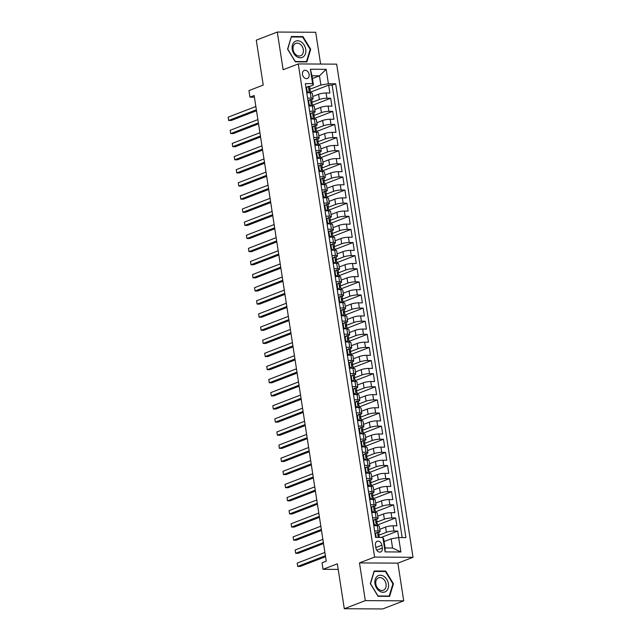 <?xml version="1.0" encoding="UTF-8"?>
<svg xmlns="http://www.w3.org/2000/svg" width="641" height="641" viewBox="0 0 641 641"><rect width="100%" height="100%" fill="white"/><g stroke="black" fill="none" stroke-linecap="round" stroke-linejoin="round"><path stroke-width="0.96" d="M302.48 74.428A4.327 3.221 68.9 0 0 307.36 78.482A4.327 3.221 68.9 0 0 309.13 74.468A4.327 3.221 68.9 0 0 304.251 70.414A4.327 3.221 68.9 0 0 302.48 74.428M320.62 64.052L315.701 32.274L277.297 32.05L256.28 40.159L263.235 85.077L248.94 90.589L249.958 97.152L254.413 97.176M413.012 557.301L336.669 64.148L298.265 63.924L374.608 557.077L413.012 557.301L397.885 563.135L359.473 562.91L365.314 600.617L403.718 600.841L397.885 563.135M403.718 600.841L382.701 608.95L344.297 608.726L337.342 563.808L323.048 569.32L338.208 569.408M365.314 600.617L344.297 608.726M398.694 537.559L397.692 531.077L381.147 537.454M379.776 529.314L385.578 527.078A5.4 1.01 -8.8 0 1 393.093 525.804L396.883 525.828L395.665 517.96L377.557 524.939M377.749 516.197L383.55 513.962A5.4 1.01 171.2 0 1 391.066 512.688L394.848 512.712L393.63 504.844L375.53 511.822M375.714 503.081L381.515 500.845A5.4 1.01 171.2 0 1 389.031 499.571L392.821 499.595L391.603 491.727L373.495 498.714M373.687 489.964L379.488 487.729A5.4 1.01 171.2 0 1 387.004 486.455L390.794 486.479L389.576 478.611L371.468 485.598M371.66 476.856L377.453 474.612A5.4 1.01 171.2 0 1 384.969 473.346L388.758 473.362L387.541 465.494L369.432 472.481M369.625 463.739L375.426 461.496A5.4 1.01 171.2 0 1 382.941 460.23L386.731 460.246L385.513 452.378L367.405 459.365M367.597 450.623L373.399 448.388A5.4 1.01 171.2 0 1 380.914 447.114L384.696 447.13L383.478 439.261L365.378 446.248M365.562 437.507L371.363 435.271A5.4 1.01 171.2 0 1 378.879 433.997L382.669 434.021L381.451 426.145L363.343 433.132M363.535 424.39L369.336 422.155A5.4 1.01 171.2 0 1 376.852 420.881L380.642 420.905L379.416 413.028L361.316 420.015M361.508 411.274L367.301 409.038A5.4 1.01 171.2 0 1 374.817 407.764L378.607 407.788L377.389 399.92L359.281 406.899M359.473 398.157L365.274 395.922A5.4 1.01 171.2 0 1 372.79 394.648L376.579 394.672L375.362 386.803L357.253 393.782M357.446 385.041L363.247 382.805A5.4 1.01 171.2 0 1 370.754 381.531L374.544 381.555L373.326 373.687L355.226 380.666M355.41 371.924L361.212 369.689A5.4 1.01 171.2 0 1 368.727 368.415L372.517 368.439L371.299 360.571L353.191 367.549M353.383 358.808L359.184 356.572A5.4 1.01 171.2 0 1 366.7 355.298L370.482 355.322L369.264 347.454L351.164 354.433M351.348 345.691L357.149 343.456A5.4 1.01 171.2 0 1 364.665 342.182L368.455 342.206L367.237 334.338L349.129 341.316M349.321 332.575L355.122 330.339A5.4 1.01 171.2 0 1 362.638 329.065L366.428 329.089L365.21 321.221L347.101 328.208M347.294 319.466L353.095 317.223A5.4 1.01 171.2 0 1 360.603 315.957L364.392 315.973L363.175 308.105L345.074 315.092M345.259 306.35L351.06 304.106A5.4 1.01 171.2 0 1 358.575 302.84L362.365 302.856L361.147 294.988L343.039 301.975M343.231 293.233L349.033 290.998A5.4 1.01 171.2 0 1 356.548 289.724L360.33 289.74L359.112 281.872L341.012 288.859M341.196 280.117L346.997 277.882A5.4 1.01 171.2 0 1 354.513 276.608L358.303 276.632L357.085 268.755L338.977 275.742M339.169 267.001L344.97 264.765A5.4 1.01 171.2 0 1 352.486 263.491L356.276 263.515L355.058 255.639L336.95 262.626M337.142 253.884L342.943 251.649A5.4 1.01 171.2 0 1 350.451 250.375L354.241 250.399L353.023 242.53L334.923 249.509M335.107 240.768L340.908 238.532A5.4 1.01 171.2 0 1 348.424 237.258L352.213 237.282L350.996 229.414L332.887 236.393M333.08 227.651L338.881 225.416A5.4 1.01 171.2 0 1 346.396 224.142L350.178 224.166L348.96 216.297L330.86 223.276M331.044 214.535L336.846 212.299A5.4 1.01 171.2 0 1 344.361 211.025L348.151 211.049L346.933 203.181L328.825 210.16M329.017 201.418L334.818 199.183A5.4 1.01 171.2 0 1 342.334 197.909L346.124 197.933L344.906 190.065L326.798 197.043M326.99 188.302L332.783 186.066A5.4 1.01 171.2 0 1 340.299 184.792L344.089 184.816L342.871 176.948L324.763 183.927M324.955 175.185L330.756 172.95A5.4 1.01 171.2 0 1 338.272 171.676L342.062 171.7L340.844 163.832L322.735 170.818M322.928 162.077L328.729 159.833A5.4 1.01 171.2 0 1 336.245 158.567L340.026 158.583L338.809 150.715L320.708 157.702M320.893 148.96L326.694 146.717A5.4 1.01 171.2 0 1 334.209 145.451L337.999 145.467L336.781 137.599L318.673 144.586M318.865 135.844L324.666 133.608A5.4 1.01 171.2 0 1 332.182 132.334L335.972 132.35L334.754 124.482L316.646 131.469M316.838 122.727L322.631 120.492A5.4 1.01 171.2 0 1 330.147 119.218L333.937 119.242L332.719 111.366L314.611 118.353M314.803 109.611L320.604 107.376A5.4 1.01 171.2 0 1 328.12 106.102L331.91 106.126L330.692 98.249L312.584 105.236M307.6 98.121L311.125 98.137A5.4 1.01 -8.8 0 1 313.104 98.61A5.4 1.01 -8.8 0 1 311.911 99.459L311.566 99.595M309.635 111.238L313.153 111.254A5.4 1.01 -8.8 0 1 315.132 111.726A5.4 1.01 -8.8 0 1 313.946 112.576L313.593 112.712M311.662 124.346L315.188 124.37A5.4 1.01 -8.8 0 1 317.159 124.843A5.4 1.01 -8.8 0 1 315.973 125.692L315.62 125.828M313.697 137.462L317.215 137.486A5.4 1.01 -8.8 0 1 319.194 137.959A5.4 1.01 -8.8 0 1 318 138.809L317.656 138.945M315.725 150.579L319.242 150.603A5.4 1.01 -8.8 0 1 321.221 151.076A5.4 1.01 -8.8 0 1 320.035 151.925L319.683 152.061M317.752 163.695L321.277 163.719A5.4 1.01 -8.8 0 1 323.256 164.184A5.4 1.01 -8.8 0 1 322.062 165.041L321.718 165.178M319.787 176.812L323.304 176.836A5.4 1.01 -8.8 0 1 325.283 177.301A5.4 1.01 -8.8 0 1 324.098 178.158L323.745 178.286M321.814 189.928L325.34 189.952A5.4 1.01 -8.8 0 1 327.311 190.417A5.4 1.01 -8.8 0 1 326.125 191.274L325.772 191.403M323.849 203.045L327.367 203.069A5.4 1.01 -8.8 0 1 329.346 203.534A5.4 1.01 -8.8 0 1 328.16 204.383L327.807 204.519M325.876 216.161L329.394 216.177A5.4 1.01 -8.8 0 1 331.373 216.65A5.4 1.01 -8.8 0 1 330.187 217.499L329.835 217.636M327.904 229.278L331.429 229.294A5.4 1.01 -8.8 0 1 333.408 229.766A5.4 1.01 -8.8 0 1 332.214 230.616L331.87 230.752M329.939 242.394L333.456 242.41A5.4 1.01 -8.8 0 1 335.435 242.883A5.4 1.01 -8.8 0 1 334.249 243.732L333.897 243.868M331.966 255.511L335.491 255.527A5.4 1.01 -8.8 0 1 337.462 255.999A5.4 1.01 -8.8 0 1 336.277 256.849L335.924 256.985M334.001 268.627L337.519 268.643A5.4 1.01 -8.8 0 1 339.498 269.116A5.4 1.01 -8.8 0 1 338.312 269.965L337.959 270.101M336.028 281.736L339.546 281.76A5.4 1.01 -8.8 0 1 341.525 282.232A5.4 1.01 -8.8 0 1 340.339 283.082L339.986 283.218M338.055 294.852L341.581 294.876A5.4 1.01 -8.8 0 1 343.56 295.349A5.4 1.01 -8.8 0 1 342.366 296.198L342.022 296.334M340.091 307.968L343.608 307.992A5.4 1.01 -8.8 0 1 345.587 308.465A5.4 1.01 -8.8 0 1 344.401 309.315L344.049 309.451M342.118 321.085L345.643 321.109A5.4 1.01 -8.8 0 1 347.622 321.574A5.4 1.01 -8.8 0 1 346.428 322.431L346.084 322.567M344.153 334.201L347.67 334.225A5.4 1.01 -8.8 0 1 349.649 334.69A5.4 1.01 -8.8 0 1 348.464 335.547L348.111 335.676M346.18 347.318L349.698 347.342A5.4 1.01 -8.8 0 1 351.677 347.807A5.4 1.01 -8.8 0 1 350.491 348.664L350.138 348.792M348.207 360.434L351.733 360.458A5.4 1.01 -8.8 0 1 353.712 360.923A5.4 1.01 -8.8 0 1 352.518 361.772L352.173 361.909M350.242 373.551L353.76 373.567A5.4 1.01 -8.8 0 1 355.739 374.04A5.4 1.01 -8.8 0 1 354.553 374.889L354.201 375.025M352.27 386.667L355.795 386.683A5.4 1.01 -8.8 0 1 357.774 387.156A5.4 1.01 -8.8 0 1 356.58 388.005L356.236 388.142M354.305 399.784L357.822 399.8A5.4 1.01 -8.8 0 1 359.801 400.272A5.4 1.01 -8.8 0 1 358.615 401.122L358.263 401.258M356.332 412.9L359.857 412.916A5.4 1.01 -8.8 0 1 361.828 413.389A5.4 1.01 -8.8 0 1 360.643 414.238L360.29 414.374M358.367 426.017L361.885 426.033A5.4 1.01 -8.8 0 1 363.864 426.505A5.4 1.01 -8.8 0 1 362.67 427.355L362.325 427.491M360.394 439.125L363.912 439.149A5.4 1.01 -8.8 0 1 365.891 439.622A5.4 1.01 -8.8 0 1 364.705 440.471L364.352 440.607M362.421 452.242L365.947 452.266A5.4 1.01 -8.8 0 1 367.926 452.738A5.4 1.01 -8.8 0 1 366.732 453.588L366.388 453.724M364.457 465.358L367.974 465.382A5.4 1.01 -8.8 0 1 369.953 465.855A5.4 1.01 -8.8 0 1 368.767 466.704L368.415 466.84M366.484 478.474L370.009 478.498A5.4 1.01 -8.8 0 1 371.98 478.963A5.4 1.01 -8.8 0 1 370.794 479.821L370.442 479.957M368.519 491.591L372.036 491.615A5.4 1.01 -8.8 0 1 374.015 492.08A5.4 1.01 -8.8 0 1 372.822 492.937L372.477 493.065M370.546 504.707L374.064 504.731A5.4 1.01 -8.8 0 1 376.043 505.196A5.4 1.01 -8.8 0 1 374.857 506.053L374.504 506.182M372.573 517.824L376.099 517.848A5.4 1.01 -8.8 0 1 378.078 518.313A5.4 1.01 -8.8 0 1 376.884 519.162L376.539 519.298M323.048 569.32L322.038 562.758L326.237 561.139L254.156 95.525L249.958 97.152M382.34 548.079L381.892 545.195A4.191 3.125 68.9 0 0 377.172 541.268A4.191 3.125 68.9 0 0 375.458 545.154L375.906 548.039A4.191 3.125 68.9 0 0 380.634 551.965A4.191 3.125 68.9 0 0 382.34 548.079L376.756 550.234M313.417 84.981L312.624 83.659L305.356 83.618L375.61 537.422L382.877 537.47L383.663 538.793L385.089 547.967L392.564 548.015L391.138 538.833L398.654 537.559L405.921 537.599L335.668 83.795L328.4 83.755L320.885 85.029L319.466 75.846L311.991 75.798L313.417 84.981L309.531 86.479M312.624 83.659L310.388 69.236L326.165 69.324L328.4 83.755M398.654 537.559L400.889 551.989L385.113 551.893L382.877 537.47M312.119 102.304L319.386 99.507A5.4 1.01 -8.8 0 1 326.902 98.233L330.692 98.249M312.776 96.495L318.577 94.259L319.386 99.507M314.146 115.42L321.413 112.616A5.4 1.01 -8.8 0 1 328.929 111.35L332.719 111.366M316.181 128.537L323.449 125.732A5.4 1.01 -8.8 0 1 330.964 124.466L334.754 124.482M318.208 141.653L325.476 138.849A5.4 1.01 -8.8 0 1 332.991 137.575L336.781 137.599M320.244 154.769L327.511 151.965A5.4 1.01 -8.8 0 1 335.019 150.691L338.809 150.715M322.271 167.886L329.538 165.082A5.4 1.01 -8.8 0 1 337.054 163.808L340.844 163.832M324.298 181.002L331.565 178.198A5.4 1.01 -8.8 0 1 339.081 176.924L342.871 176.948M326.333 194.119L333.6 191.314A5.4 1.01 -8.8 0 1 341.116 190.04L344.906 190.065M328.36 207.235L335.628 204.431A5.4 1.01 -8.8 0 1 343.143 203.157L346.933 203.181M330.395 220.352L337.663 217.547A5.4 1.01 -8.8 0 1 345.179 216.273L348.96 216.297M332.423 233.468L339.69 230.664A5.4 1.01 -8.8 0 1 347.206 229.39L350.996 229.414M334.45 246.577L341.717 243.78A5.4 1.01 -8.8 0 1 349.233 242.506L353.023 242.53M336.485 259.693L343.752 256.897A5.4 1.01 -8.8 0 1 351.268 255.623L355.058 255.639M338.512 272.81L345.779 270.005A5.4 1.01 -8.8 0 1 353.295 268.739L357.085 268.755M340.547 285.926L347.815 283.122A5.4 1.01 -8.8 0 1 355.33 281.856L359.112 281.872M342.574 299.043L349.842 296.238A5.4 1.01 -8.8 0 1 357.358 294.964L361.147 294.988M344.61 312.159L351.877 309.355A5.4 1.01 -8.8 0 1 359.385 308.081L363.175 308.105M346.637 325.275L353.904 322.471A5.4 1.01 -8.8 0 1 361.42 321.197L365.21 321.221M348.664 338.392L355.931 335.588A5.4 1.01 -8.8 0 1 363.447 334.314L367.237 334.338M350.699 351.508L357.966 348.704A5.4 1.01 -8.8 0 1 365.482 347.43L369.264 347.454M352.726 364.625L359.994 361.82A5.4 1.01 -8.8 0 1 367.509 360.546L371.299 360.571M354.761 377.741L362.029 374.937A5.4 1.01 -8.8 0 1 369.536 373.663L373.326 373.687M356.789 390.858L364.056 388.053A5.4 1.01 -8.8 0 1 371.572 386.779L375.362 386.803M358.816 403.966L366.083 401.17A5.4 1.01 -8.8 0 1 373.599 399.896L377.389 399.92M360.851 417.083L368.118 414.286A5.4 1.01 -8.8 0 1 375.634 413.012L379.416 413.028M362.878 430.199L370.145 427.395A5.4 1.01 -8.8 0 1 377.661 426.129L381.451 426.145M364.913 443.316L372.181 440.511A5.4 1.01 -8.8 0 1 379.688 439.245L383.478 439.261M366.94 456.432L374.208 453.628A5.4 1.01 -8.8 0 1 381.724 452.354L385.513 452.378M368.968 469.549L376.235 466.744A5.4 1.01 -8.8 0 1 383.751 465.47L387.541 465.494M371.003 482.665L378.27 479.861A5.4 1.01 -8.8 0 1 385.786 478.587L389.576 478.611M373.03 495.781L380.297 492.977A5.4 1.01 -8.8 0 1 387.813 491.703L391.603 491.727M375.065 508.898L382.332 506.094A5.4 1.01 -8.8 0 1 389.848 504.82L393.63 504.844M377.092 522.014L384.36 519.21A5.4 1.01 -8.8 0 1 391.875 517.936L395.665 517.96M374.608 530.94L378.126 530.956A5.4 1.01 -8.8 0 1 380.105 531.429A5.4 1.01 -8.8 0 1 378.919 532.278L378.567 532.415M379.119 535.131L386.387 532.326A5.4 1.01 -8.8 0 1 393.903 531.052L397.692 531.077M402.171 537.583L332.134 85.157L328.657 85.141L310.556 92.12M318.577 94.259A5.4 1.01 171.2 0 1 326.085 92.985L329.875 93.009L328.657 85.141M373.791 525.692L377.317 525.716A5.4 1.01 -8.8 0 1 379.296 526.181L380.105 531.429M378.078 518.313L377.261 513.064A5.4 1.01 171.2 0 0 375.281 512.6L372.068 512.279M376.043 505.196L375.233 499.956A5.4 1.01 171.2 0 0 373.254 499.483L370.041 499.163M374.015 492.08L373.198 486.84A5.4 1.01 171.2 0 0 371.227 486.367L367.702 486.343M371.98 478.963L371.171 473.723A5.4 1.01 171.2 0 0 369.192 473.25L365.979 472.93M369.953 465.855L369.144 460.607A5.4 1.01 171.2 0 0 367.165 460.134L363.944 459.813M367.926 452.738L367.109 447.49A5.4 1.01 171.2 0 0 365.13 447.017L361.917 446.697M365.891 439.622L365.082 434.374A5.4 1.01 171.2 0 0 363.102 433.901L359.881 433.58M363.864 426.505L363.046 421.257A5.4 1.01 171.2 0 0 361.075 420.784L357.854 420.464M361.828 413.389L361.019 408.141A5.4 1.01 171.2 0 0 359.04 407.668L355.827 407.347M359.801 400.272L358.992 395.024A5.4 1.01 171.2 0 0 357.013 394.56L353.487 394.536M357.774 387.156L356.957 381.908A5.4 1.01 171.2 0 0 354.978 381.443L351.765 381.123M355.739 374.04L354.93 368.791A5.4 1.01 171.2 0 0 352.951 368.327L349.73 368.006M353.712 360.923L352.895 355.675A5.4 1.01 171.2 0 0 350.923 355.21L347.398 355.186M351.677 347.807L350.867 342.566A5.4 1.01 171.2 0 0 348.888 342.094L345.675 341.773M349.649 334.69L348.84 329.45A5.4 1.01 171.2 0 0 346.861 328.977L343.64 328.657M347.622 321.574L346.805 316.334A5.4 1.01 171.2 0 0 344.826 315.861L341.308 315.837M345.587 308.465L344.778 303.217A5.4 1.01 171.2 0 0 342.799 302.744L339.578 302.424M343.56 295.349L342.743 290.101A5.4 1.01 171.2 0 0 340.764 289.628L337.551 289.307M341.525 282.232L340.716 276.984A5.4 1.01 171.2 0 0 338.736 276.511L335.219 276.495M339.498 269.116L338.688 263.868A5.4 1.01 171.2 0 0 336.709 263.395L333.488 263.074M337.462 255.999L336.653 250.751A5.4 1.01 171.2 0 0 334.674 250.278L331.461 249.958M335.435 242.883L334.626 237.635A5.4 1.01 171.2 0 0 332.647 237.17L329.121 237.146M333.408 229.766L332.591 224.518A5.4 1.01 171.2 0 0 330.612 224.054L327.399 223.733M331.373 216.65L330.564 211.402A5.4 1.01 171.2 0 0 328.585 210.937L325.372 210.617M329.346 203.534L328.537 198.285A5.4 1.01 171.2 0 0 326.557 197.821L323.032 197.797M327.311 190.417L326.501 185.177A5.4 1.01 171.2 0 0 324.522 184.704L321.309 184.384M325.283 177.301L324.474 172.06A5.4 1.01 171.2 0 0 322.495 171.588L319.274 171.267M323.256 164.184L322.439 158.944A5.4 1.01 171.2 0 0 320.46 158.471L317.247 158.151M321.221 151.076L320.412 145.828A5.4 1.01 171.2 0 0 318.433 145.355L315.22 145.034M319.194 137.959L318.377 132.711A5.4 1.01 171.2 0 0 316.406 132.238L313.185 131.918M317.159 124.843L316.35 119.595A5.4 1.01 171.2 0 0 314.37 119.122L311.157 118.801M315.132 111.726L314.322 106.478A5.4 1.01 171.2 0 0 312.343 106.005L308.818 105.989M313.104 98.61L312.287 93.362A5.4 1.01 171.2 0 0 310.308 92.889L307.095 92.568M384.095 541.549L391.138 538.833M359.473 562.91L374.608 557.077M277.297 32.05L283.13 69.757L298.265 63.924M312.415 78.563L319.466 75.846L326.165 69.324M310.092 89.187L320.885 85.029M332.134 85.157L335.668 83.795M385.089 547.967L385.113 551.893M392.564 548.015L400.889 551.989M310.388 69.236L311.991 75.798M393.446 583.751L385.698 571.059L374.136 570.995L370.314 583.614L378.054 596.306L389.616 596.37L393.446 583.751L392.869 583.967M291.391 36.521L287.569 49.149L295.317 61.832L306.879 61.905L310.701 49.277L302.961 36.593L291.391 36.521M384.528 571.508L385.698 571.059M301.791 37.042L302.961 36.593M310.124 49.501L310.701 49.277M375.025 533.641L377.485 532.27A3.582 0.673 -8.8 0 1 378.743 532.583L379.127 535.075A3.582 0.673 171.2 0 0 378.543 534.81L378.414 534.818M377.485 532.27L375.61 533.568L376.203 537.43M325.404 555.723L297.688 566.412L297.184 563.127L324.891 552.438M378.31 536.004L379.047 535.251A3.582 0.673 171.2 0 0 379.127 535.075M378.294 534.898L378.783 536.381A3.582 0.673 -8.8 0 1 379.368 536.645L379.496 537.446M325.548 556.676L300.284 566.42L297.688 566.412L297.184 563.127M375.61 533.568L375.049 533.785M374.961 583.711A8.782 6.546 68.9 0 0 383.03 592.268A8.782 6.546 68.9 0 0 388.454 583.783A8.782 6.546 68.9 0 0 380.385 575.217A8.782 6.546 68.9 0 0 374.961 583.711M375.834 584.015A6.65 4.952 68.9 0 0 383.334 590.249A6.65 4.952 68.9 0 0 386.05 584.071A6.65 4.952 68.9 0 0 378.551 577.837A6.65 4.952 68.9 0 0 375.834 584.015M385.417 571.516L392.917 583.815L389.207 596.042L378.006 595.978L370.498 583.679L374.208 571.452L385.417 571.516M388.374 596.362L389.207 596.042M296.735 56.64A8.782 6.546 68.9 0 0 305.469 53.572A8.782 6.546 68.9 0 0 301.198 41.913A8.782 6.546 68.9 0 0 292.464 44.982A8.782 6.546 68.9 0 0 296.735 56.64M296.511 55.15A6.65 4.952 68.9 0 0 300.597 55.775A6.65 4.952 68.9 0 0 303.393 50.375A6.65 4.952 68.9 0 0 299.892 43.997A6.65 4.952 68.9 0 0 295.805 43.372A6.65 4.952 68.9 0 0 293.009 48.772A6.65 4.952 68.9 0 0 296.511 55.15M291.463 36.978L302.672 37.05L310.172 49.341L306.47 61.576L295.261 61.512L287.761 49.213L291.23 37.074M305.637 61.897L306.47 61.576M372.998 520.524L375.45 519.154A3.582 0.673 -8.8 0 1 376.708 519.466L377.092 521.958A3.582 0.673 171.2 0 0 376.515 521.694L376.379 521.71M375.45 519.154L373.575 520.452L374.184 524.386L376.467 525.708M374.624 525.7L373.711 525.171M323.368 542.607L295.661 553.295L295.148 550.01L322.864 539.329M376.283 522.888L377.012 522.135A3.582 0.673 171.2 0 0 377.092 521.958M376.267 521.79L376.756 523.264A3.582 0.673 -8.8 0 1 377.341 523.529L377.677 525.724M323.521 543.56L298.257 553.303L295.661 553.295L295.148 550.01M373.575 520.452L373.014 520.668M373.623 524.602L374.184 524.386M370.963 507.408L373.423 506.037A3.582 0.673 -8.8 0 1 374.681 506.35L375.065 508.842A3.582 0.673 171.2 0 0 374.48 508.577L374.352 508.593M373.423 506.037L371.548 507.335L372.157 511.27L374.432 512.6M372.597 512.584L371.684 512.055M321.341 529.49L293.626 540.179L293.121 536.894L320.829 526.213M374.248 509.771L374.985 509.018A3.582 0.673 171.2 0 0 375.065 508.842M374.232 508.674L374.729 510.148A3.582 0.673 -8.8 0 1 375.305 510.412L375.65 512.608M321.486 530.452L296.222 540.195L293.626 540.179L293.121 536.894M371.548 507.335L370.987 507.552M371.596 511.486L372.157 511.27M368.936 494.291L371.387 492.921A3.582 0.673 -8.8 0 1 372.645 493.233L373.038 495.725A3.582 0.673 171.2 0 0 372.453 495.461L372.317 495.477M371.387 492.921L369.52 494.219L370.129 498.153L372.405 499.483M370.562 499.467L369.649 498.938M319.306 516.374L291.599 527.062L291.094 523.785L318.801 513.096M372.221 496.655L372.958 495.902A3.582 0.673 171.2 0 0 373.038 495.725M372.205 495.557L372.693 497.031A3.582 0.673 -8.8 0 1 373.278 497.296L373.615 499.491M319.458 517.335L294.195 527.078L291.599 527.062L291.094 523.785M369.52 494.219L368.96 494.435M369.569 498.369L370.129 498.153M366.9 481.175L369.36 479.805A3.582 0.673 -8.8 0 1 370.618 480.117L371.003 482.609A3.582 0.673 171.2 0 0 370.418 482.344L370.29 482.361M369.36 479.805L367.485 481.103L368.094 485.045L370.378 486.367M368.535 486.351L367.622 485.822M317.279 503.257L289.572 513.946L289.059 510.669L316.774 499.98M370.186 483.538L370.923 482.785A3.582 0.673 171.2 0 0 371.003 482.609M370.169 482.441L370.666 483.915A3.582 0.673 -8.8 0 1 371.251 484.187L371.588 486.375M317.423 504.219L292.16 513.962L289.572 513.946L289.059 510.669M367.485 481.103L366.924 481.319M367.533 485.261L368.094 485.045M364.873 468.058L367.333 466.688A3.582 0.673 -8.8 0 1 368.591 467.001L368.976 469.492A3.582 0.673 171.2 0 0 368.391 469.228L368.263 469.244M367.333 466.688L365.458 467.994L366.067 471.928L368.343 473.25M366.5 473.234L365.594 472.705M315.244 490.141L287.537 500.829L287.032 497.552L314.739 486.864M368.158 470.422L368.895 469.669A3.582 0.673 171.2 0 0 368.976 469.492M368.142 469.324L368.631 470.798A3.582 0.673 -8.8 0 1 369.216 471.071L369.561 473.258M315.396 491.102L290.133 500.845L287.537 500.829L287.032 497.552M365.458 467.994L364.897 468.21M365.506 472.145L366.067 471.928M362.838 454.942L365.298 453.572A3.582 0.673 -8.8 0 1 366.556 453.884L366.94 456.376A3.582 0.673 171.2 0 0 366.364 456.112L366.227 456.128M365.298 453.572L363.423 454.878L364.032 458.812L366.315 460.134M364.473 460.118L363.559 459.589M313.217 477.024L285.509 487.713L284.997 484.436L312.712 473.747M366.131 457.313L366.86 456.552A3.582 0.673 171.2 0 0 366.94 456.376M366.107 456.208L366.604 457.682A3.582 0.673 -8.8 0 1 367.189 457.954L367.525 460.142M313.369 477.986L288.105 487.729L285.509 487.713L284.997 484.436M363.423 454.878L362.862 455.094M363.471 459.028L364.032 458.812M360.811 441.825L363.271 440.463A3.582 0.673 -8.8 0 1 364.529 440.768L364.913 443.26A3.582 0.673 171.2 0 0 364.328 442.995L364.2 443.011M363.271 440.463L361.396 441.761L362.005 445.695L364.28 447.017M362.445 447.001L361.532 446.473M311.189 463.908L283.474 474.596L282.969 471.319L310.677 460.631M364.096 444.197L364.833 443.436A3.582 0.673 171.2 0 0 364.913 443.26M364.08 443.091L364.577 444.574A3.582 0.673 -8.8 0 1 365.154 444.838L365.498 447.025M311.334 464.869L286.07 474.612L283.474 474.596L282.969 471.319M361.396 441.761L360.835 441.978M361.444 445.912L362.005 445.695M358.784 428.709L361.236 427.347A3.582 0.673 -8.8 0 1 362.494 427.651L362.886 430.143A3.582 0.673 171.2 0 0 362.301 429.879L362.165 429.895M361.236 427.347L359.369 428.645L359.978 432.579L362.253 433.901M360.41 433.885L359.497 433.356M309.154 450.791L281.447 461.48L280.942 458.203L308.65 447.514M362.069 431.081L362.806 430.319A3.582 0.673 171.2 0 0 362.886 430.143M362.053 429.975L362.542 431.457A3.582 0.673 -8.8 0 1 363.127 431.722L363.463 433.909M309.307 451.753L284.043 461.496L281.447 461.48L280.942 458.203M359.369 428.645L358.808 428.861M359.417 432.795L359.978 432.579M356.749 415.592L359.208 414.23A3.582 0.673 -8.8 0 1 360.466 414.543L360.851 417.035A3.582 0.673 171.2 0 0 360.266 416.762L360.138 416.778M359.208 414.23L357.333 415.528L357.942 419.462L360.226 420.784M358.383 420.768L357.47 420.24M307.127 437.675L279.42 448.363L278.907 445.086L306.622 434.398M360.034 417.964L360.771 417.211A3.582 0.673 171.2 0 0 360.851 417.035M360.018 416.858L360.514 418.341A3.582 0.673 -8.8 0 1 361.099 418.605L361.436 420.792M307.271 438.636L282.008 448.38L279.42 448.363L278.907 445.086M357.333 415.528L356.773 415.745M357.382 419.679L357.942 419.462M354.721 402.484L357.173 401.114A3.582 0.673 -8.8 0 1 358.439 401.426L358.824 403.918A3.582 0.673 171.2 0 0 358.239 403.646L358.111 403.662M357.173 401.114L355.306 402.412L355.915 406.346L358.191 407.668M356.348 407.652L355.443 407.123M305.092 424.566L277.385 435.247L276.88 431.97L304.587 421.281M358.007 404.848L358.744 404.094A3.582 0.673 171.2 0 0 358.824 403.918M357.99 403.742L358.479 405.224A3.582 0.673 -8.8 0 1 359.064 405.489L359.401 407.676M305.244 425.52L279.981 435.263L277.385 435.247L276.88 431.97M355.306 402.412L354.745 402.628M355.354 406.562L355.915 406.346M352.686 389.367L355.146 387.997A3.582 0.673 -8.8 0 1 356.404 388.31L356.789 390.802A3.582 0.673 171.2 0 0 356.204 390.529L356.075 390.545M355.146 387.997L353.271 389.295L353.88 393.229L356.164 394.552M354.321 394.544L353.407 394.015M303.065 411.45L275.358 422.131L274.845 418.853L302.56 408.165M355.979 391.731L356.708 390.978A3.582 0.673 171.2 0 0 356.789 390.802M355.955 390.625L356.452 392.108A3.582 0.673 -8.8 0 1 357.037 392.372L357.374 394.56M303.217 412.403L277.954 422.147L275.358 422.131L274.845 418.853M353.271 389.295L352.71 389.512M353.319 393.446L353.88 393.229M350.659 376.251L353.119 374.881A3.582 0.673 -8.8 0 1 354.377 375.193L354.761 377.685A3.582 0.673 171.2 0 0 354.177 377.421L354.048 377.429M353.119 374.881L351.244 376.179L351.853 380.113L354.128 381.435M352.286 381.427L351.38 380.898M301.038 398.333L273.322 409.022L272.818 405.737L300.525 395.048M353.944 378.615L354.681 377.861A3.582 0.673 171.2 0 0 354.761 377.685M353.928 377.509L354.417 378.991A3.582 0.673 -8.8 0 1 355.002 379.256L355.346 381.451M301.182 399.287L275.918 409.03L273.322 409.022L272.818 405.737M351.244 376.179L350.683 376.395M351.292 380.329L351.853 380.113M348.632 363.135L351.084 361.764A3.582 0.673 -8.8 0 1 352.342 362.077L352.734 364.569A3.582 0.673 171.2 0 0 352.149 364.304L352.013 364.32M351.084 361.764L349.217 363.062L349.826 366.997L352.101 368.319M350.258 368.311L349.345 367.782M299.002 385.217L271.295 395.906L270.79 392.621L298.498 381.94M351.917 365.498L352.654 364.745A3.582 0.673 171.2 0 0 352.734 364.569M351.901 364.4L352.39 365.875A3.582 0.673 -8.8 0 1 352.975 366.139L353.311 368.335M299.155 386.17L273.891 395.914L271.295 395.906L270.79 392.621M349.217 363.062L348.648 363.279M349.257 367.213L349.826 366.997M346.597 350.018L349.057 348.648A3.582 0.673 -8.8 0 1 350.315 348.96L350.699 351.452A3.582 0.673 171.2 0 0 350.114 351.188L349.986 351.204M349.057 348.648L347.182 349.946L347.791 353.88L350.074 355.21M348.231 355.194L347.318 354.665M296.975 372.101L269.268 382.789L268.755 379.504L296.463 368.823M349.882 352.382L350.619 351.629A3.582 0.673 171.2 0 0 350.699 351.452M349.866 351.284L350.363 352.758A3.582 0.673 -8.8 0 1 350.947 353.023L351.284 355.218M297.12 373.062L271.856 382.805L269.268 382.789L268.755 379.504M347.182 349.946L346.621 350.162M347.23 354.096L347.791 353.88M344.57 336.902L347.021 335.531A3.582 0.673 -8.8 0 1 348.287 335.844L348.672 338.336A3.582 0.673 171.2 0 0 348.087 338.071L347.959 338.087M347.021 335.531L345.154 336.829L345.763 340.764L348.039 342.094M346.196 342.078L345.291 341.549M294.94 358.984L267.233 369.673L266.728 366.396L294.435 355.707M347.855 339.265L348.592 338.512A3.582 0.673 171.2 0 0 348.672 338.336M347.839 338.168L348.327 339.642A3.582 0.673 -8.8 0 1 348.912 339.906L349.249 342.102M295.092 359.946L269.829 369.689L267.233 369.673L266.728 366.396M345.154 336.829L344.594 337.046M345.203 340.98L345.763 340.764M342.534 323.785L344.994 322.415A3.582 0.673 -8.8 0 1 346.252 322.727L346.637 325.219A3.582 0.673 171.2 0 0 346.052 324.955L345.924 324.971M344.994 322.415L343.119 323.713L343.728 327.655L346.012 328.977M344.169 328.961L343.255 328.432M292.913 345.868L265.206 356.556L264.693 353.279L292.408 342.59M345.828 326.149L346.557 325.396A3.582 0.673 171.2 0 0 346.637 325.219M345.803 325.051L346.3 326.525A3.582 0.673 -8.8 0 1 346.885 326.798L347.222 328.985M293.065 346.829L267.802 356.572L265.206 356.556L264.693 353.279M343.119 323.713L342.558 323.929M343.167 327.872L343.728 327.655M340.507 310.669L342.967 309.299A3.582 0.673 -8.8 0 1 344.225 309.611L344.61 312.103A3.582 0.673 171.2 0 0 344.025 311.838L343.897 311.855M342.967 309.299L341.092 310.605L341.701 314.539L343.977 315.861M342.134 315.845L341.228 315.316M290.886 332.751L263.171 343.44L262.666 340.163L290.373 329.474M343.792 313.032L344.529 312.279A3.582 0.673 171.2 0 0 344.61 312.103M343.776 311.935L344.265 313.409A3.582 0.673 -8.8 0 1 344.85 313.681L345.195 315.869M291.03 333.713L265.767 343.456L263.171 343.44L262.666 340.163M341.092 310.605L340.531 310.821M341.14 314.755L341.701 314.539M338.48 297.552L340.932 296.182A3.582 0.673 -8.8 0 1 342.19 296.495L342.574 298.986A3.582 0.673 171.2 0 0 341.998 298.722L341.861 298.738M340.932 296.182L339.065 297.488L339.674 301.422L341.949 302.744M340.107 302.728L339.193 302.199M288.851 319.635L261.143 330.323L260.639 327.046L288.346 316.358M341.765 299.916L342.502 299.163A3.582 0.673 171.2 0 0 342.574 298.986M341.749 298.818L342.238 300.292A3.582 0.673 -8.8 0 1 342.823 300.565L343.159 302.752M289.003 320.596L263.739 330.339L261.143 330.323L260.639 327.046M339.065 297.488L338.496 297.704M339.105 301.639L339.674 301.422M336.445 284.436L338.905 283.074A3.582 0.673 -8.8 0 1 340.163 283.378L340.547 285.87A3.582 0.673 171.2 0 0 339.962 285.606L339.834 285.622M338.905 283.074L337.03 284.372L337.639 288.306L339.922 289.628M338.079 289.612L337.166 289.083M286.823 306.518L259.108 317.207L258.603 313.93L286.311 303.241M339.73 286.807L340.467 286.046A3.582 0.673 171.2 0 0 340.547 285.87M339.714 285.702L340.211 287.184A3.582 0.673 -8.8 0 1 340.788 287.448L341.132 289.636M286.968 307.48L261.704 317.223L259.108 317.207L258.603 313.93M337.03 284.372L336.469 284.588M337.078 288.522L337.639 288.306M334.418 271.319L336.87 269.957A3.582 0.673 -8.8 0 1 338.136 270.262L338.52 272.754A3.582 0.673 171.2 0 0 337.935 272.489L337.807 272.505M336.87 269.957L335.003 271.255L335.612 275.189L337.887 276.511M336.044 276.495L335.139 275.967M284.788 293.402L257.081 304.09L256.576 300.813L284.284 290.125M337.703 273.691L338.44 272.93A3.582 0.673 171.2 0 0 338.52 272.754M337.687 272.585L338.176 274.068A3.582 0.673 -8.8 0 1 338.76 274.332L339.097 276.519M284.941 294.363L259.677 304.106L257.081 304.09L256.576 300.813M335.003 271.255L334.442 271.472M335.051 275.406L335.612 275.189M332.383 258.203L334.842 256.841A3.582 0.673 -8.8 0 1 336.1 257.153L336.485 259.645A3.582 0.673 171.2 0 0 335.9 259.373L335.772 259.389M334.842 256.841L332.967 258.139L333.576 262.073L335.86 263.395M334.017 263.379L333.104 262.85M282.761 280.285L255.054 290.974L254.541 287.697L282.256 277.008M335.668 260.575L336.405 259.821A3.582 0.673 171.2 0 0 336.485 259.645M335.652 259.469L336.148 260.951A3.582 0.673 -8.8 0 1 336.733 261.216L337.07 263.403M282.905 281.247L257.65 290.99L255.054 290.974L254.541 287.697M332.967 258.139L332.407 258.355M333.016 262.289L333.576 262.073M330.355 245.094L332.815 243.724A3.582 0.673 -8.8 0 1 334.073 244.037L334.458 246.529A3.582 0.673 171.2 0 0 333.873 246.256L333.745 246.272M332.815 243.724L330.94 245.022L331.549 248.956L333.825 250.278M331.982 250.262L331.077 249.734M280.734 267.177L253.019 277.857L252.514 274.58L280.221 263.892M333.64 247.458L334.378 246.705A3.582 0.673 171.2 0 0 334.458 246.529M333.624 246.352L334.113 247.835A3.582 0.673 -8.8 0 1 334.698 248.099L335.043 250.286M280.878 268.13L255.615 277.874L253.019 277.857L252.514 274.58M330.94 245.022L330.379 245.239M330.988 249.173L331.549 248.956M328.328 231.978L330.78 230.608A3.582 0.673 -8.8 0 1 332.038 230.92L332.423 233.412A3.582 0.673 171.2 0 0 331.846 233.14L331.709 233.156M330.78 230.608L328.905 231.906L329.522 235.84L331.798 237.162M329.955 237.154L329.041 236.625M278.699 254.06L250.992 264.741L250.487 261.464L278.194 250.775M331.613 234.342L332.342 233.588A3.582 0.673 171.2 0 0 332.423 233.412M331.597 233.236L332.086 234.718A3.582 0.673 -8.8 0 1 332.671 234.983L333.008 237.17M278.851 255.014L253.588 264.757L250.992 264.741L250.487 261.464M328.905 231.906L328.344 232.122M328.953 236.056L329.522 235.84M326.293 218.861L328.753 217.491A3.582 0.673 -8.8 0 1 330.011 217.804L330.395 220.296A3.582 0.673 171.2 0 0 329.811 220.031L329.682 220.039M328.753 217.491L326.878 218.789L327.487 222.723L329.762 224.046M327.928 224.038L327.014 223.509M276.672 240.944L248.956 251.633L248.452 248.347L276.159 237.659M329.578 221.225L330.315 220.472A3.582 0.673 171.2 0 0 330.395 220.296M329.562 220.119L330.059 221.602A3.582 0.673 -8.8 0 1 330.636 221.866L330.98 224.062M276.816 241.897L251.552 251.641L248.956 251.633L248.452 248.347M326.878 218.789L326.317 219.006M326.926 222.94L327.487 222.723M324.266 205.745L326.718 204.375A3.582 0.673 -8.8 0 1 327.976 204.687L328.368 207.179A3.582 0.673 171.2 0 0 327.783 206.915L327.655 206.931M326.718 204.375L324.851 205.673L325.46 209.607L327.735 210.929M325.892 210.921L324.987 210.392M274.636 227.827L246.929 238.516L246.424 235.231L274.132 224.55M327.551 208.109L328.288 207.355A3.582 0.673 171.2 0 0 328.368 207.179M327.535 207.011L328.024 208.485A3.582 0.673 -8.8 0 1 328.609 208.75L328.945 210.945M274.789 228.781L249.525 238.524L246.929 238.516L246.424 235.231M324.851 205.673L324.29 205.889M324.899 209.823L325.46 209.607M322.231 192.629L324.691 191.258A3.582 0.673 -8.8 0 1 325.949 191.571L326.333 194.063A3.582 0.673 171.2 0 0 325.748 193.798L325.62 193.814M324.691 191.258L322.816 192.556L323.425 196.491L325.708 197.821M323.865 197.805L322.952 197.276M272.609 214.711L244.902 225.4L244.389 222.115L272.105 211.434M325.516 194.992L326.253 194.239A3.582 0.673 171.2 0 0 326.333 194.063M325.5 193.894L325.997 195.369A3.582 0.673 -8.8 0 1 326.581 195.633L326.918 197.829M272.754 215.672L247.498 225.416L244.902 225.4L244.389 222.115M322.816 192.556L322.255 192.773M322.864 196.707L323.425 196.491M320.204 179.512L322.663 178.142A3.582 0.673 -8.8 0 1 323.921 178.454L324.306 180.946A3.582 0.673 171.2 0 0 323.721 180.682L323.593 180.698M322.663 178.142L320.788 179.44L321.397 183.374L323.673 184.704M321.83 184.688L320.925 184.159M270.582 201.595L242.867 212.283L242.362 209.006L270.069 198.317M323.489 181.876L324.226 181.123A3.582 0.673 171.2 0 0 324.306 180.946M323.473 180.778L323.961 182.252A3.582 0.673 -8.8 0 1 324.546 182.517L324.891 184.712M270.726 202.556L245.463 212.299L242.867 212.283L242.362 209.006M320.788 179.44L320.228 179.656M320.837 183.59L321.397 183.374M318.168 166.396L320.628 165.025A3.582 0.673 -8.8 0 1 321.886 165.338L322.271 167.83A3.582 0.673 171.2 0 0 321.694 167.565L321.558 167.581M320.628 165.025L318.753 166.323L319.362 170.266L321.646 171.588M319.803 171.572L318.889 171.043M268.547 188.478L240.84 199.167L240.327 195.89L268.042 185.201M321.462 168.759L322.191 168.006A3.582 0.673 171.2 0 0 322.271 167.83M321.445 167.662L321.934 169.136A3.582 0.673 -8.8 0 1 322.519 169.408L322.856 171.596M268.699 189.44L243.436 199.183L240.84 199.167L240.327 195.89M318.753 166.323L318.192 166.54M318.801 170.482L319.362 170.266M316.141 153.279L318.601 151.909A3.582 0.673 -8.8 0 1 319.859 152.221L320.244 154.713A3.582 0.673 171.2 0 0 319.659 154.449L319.53 154.465M318.601 151.909L316.726 153.215L317.335 157.149L319.611 158.471M317.776 158.455L316.862 157.926M266.52 175.362L238.805 186.05L238.3 182.773L266.007 172.084M319.426 155.643L320.163 154.89A3.582 0.673 171.2 0 0 320.244 154.713M319.41 154.545L319.907 156.019A3.582 0.673 -8.8 0 1 320.484 156.292L320.829 158.479M266.664 176.323L241.401 186.066L238.805 186.05L238.3 182.773M316.726 153.215L316.165 153.431M316.774 157.365L317.335 157.149M314.114 140.163L316.566 138.793A3.582 0.673 -8.8 0 1 317.824 139.105L318.216 141.597A3.582 0.673 171.2 0 0 317.632 141.332L317.495 141.349M316.566 138.793L314.699 140.099L315.308 144.033L317.583 145.355M315.741 145.339L314.827 144.81M264.485 162.245L236.777 172.934L236.273 169.657L263.98 158.968M317.399 142.526L318.136 141.773A3.582 0.673 171.2 0 0 318.216 141.597M317.383 141.429L317.872 142.903A3.582 0.673 -8.8 0 1 318.457 143.175L318.793 145.363M264.637 163.207L239.373 172.95L236.777 172.934L236.273 169.657M314.699 140.099L314.138 140.315M314.747 144.249L315.308 144.033M312.079 127.046L314.539 125.684A3.582 0.673 -8.8 0 1 315.797 125.989L316.181 128.48A3.582 0.673 171.2 0 0 315.596 128.216L315.468 128.232M314.539 125.684L312.664 126.982L313.273 130.916L315.556 132.238M313.713 132.222L312.8 131.693M262.457 149.129L234.75 159.817L234.237 156.54L261.953 145.852M315.364 129.418L316.101 128.657A3.582 0.673 171.2 0 0 316.181 128.48M315.348 128.312L315.845 129.794A3.582 0.673 -8.8 0 1 316.43 130.059L316.766 132.246M262.602 150.09L237.338 159.833L234.75 159.817L234.237 156.54M312.664 126.982L312.103 127.198M312.712 131.133L313.273 130.916M310.052 113.93L312.512 112.568A3.582 0.673 -8.8 0 1 313.77 112.872L314.154 115.364A3.582 0.673 171.2 0 0 313.569 115.1L313.441 115.116M312.512 112.568L310.637 113.866L311.246 117.8L313.521 119.122M311.678 119.106L310.773 118.577M260.422 136.012L232.715 146.701L232.21 143.424L259.917 132.735M313.337 116.301L314.074 115.54A3.582 0.673 171.2 0 0 314.154 115.364M313.321 115.196L313.81 116.678A3.582 0.673 -8.8 0 1 314.394 116.942L314.739 119.13M260.575 136.974L235.311 146.717L232.715 146.701L232.21 143.424M310.637 113.866L310.076 114.082M310.685 118.016L311.246 117.8M308.017 100.813L310.476 99.451A3.582 0.673 -8.8 0 1 311.734 99.764L312.119 102.256A3.582 0.673 171.2 0 0 311.534 101.983L311.406 101.999M310.476 99.451L308.601 100.749L309.21 104.683L311.494 106.005M309.651 105.989L308.738 105.461M258.395 122.896L230.688 133.584L230.175 130.307L257.89 119.619M311.31 103.185L312.039 102.432A3.582 0.673 171.2 0 0 312.119 102.256M311.286 102.079L311.782 103.562A3.582 0.673 -8.8 0 1 312.367 103.826L312.704 106.013M258.547 123.857L233.284 133.6L230.688 133.584L230.175 130.307M308.601 100.749L308.041 100.966M308.65 104.9L309.21 104.683M305.989 87.705L308.449 86.335A3.582 0.673 -8.8 0 1 309.707 86.647L310.092 89.139A3.582 0.673 171.2 0 0 309.507 88.867L309.379 88.883M308.449 86.335L306.574 87.633L307.183 91.567L309.459 92.889M307.624 92.873L306.71 92.344M256.368 109.787L228.653 120.468L228.148 117.191L255.855 106.502M309.274 90.069L310.012 89.315A3.582 0.673 171.2 0 0 310.092 89.139M309.258 88.963L309.747 90.445A3.582 0.673 -8.8 0 1 310.332 90.71L310.677 92.897M256.512 110.741L231.249 120.484L228.653 120.468L228.148 117.191M306.574 87.633L306.013 87.849M306.622 91.783L307.183 91.567M320.604 107.376L321.413 112.616M322.631 120.492L323.449 125.732M324.666 133.608L325.476 138.849M326.694 146.717L327.511 151.965M328.729 159.833L329.538 165.082M330.756 172.95L331.565 178.198M332.783 186.066L333.6 191.314M334.818 199.183L335.628 204.431M336.846 212.299L337.663 217.547M338.881 225.416L339.69 230.664M340.908 238.532L341.717 243.78M342.943 251.649L343.752 256.897M344.97 264.765L345.779 270.005M346.997 277.882L347.815 283.122M349.033 290.998L349.842 296.238M351.06 304.106L351.877 309.355M353.095 317.223L353.904 322.471M355.122 330.339L355.931 335.588M357.149 343.456L357.966 348.704M359.184 356.572L359.994 361.82M361.212 369.689L362.029 374.937M363.247 382.805L364.056 388.053M365.274 395.922L366.083 401.17M367.301 409.038L368.118 414.286M369.336 422.155L370.145 427.395M371.363 435.271L372.181 440.511M373.399 448.388L374.208 453.628M375.426 461.496L376.235 466.744M377.453 474.612L378.27 479.861M379.488 487.729L380.297 492.977M381.515 500.845L382.332 506.094M383.55 513.962L384.36 519.21M385.578 527.078L386.387 532.326M393.093 525.804L393.903 531.052M326.085 92.985L326.902 98.233M328.12 106.102L328.929 111.35M330.147 119.218L330.964 124.466M332.182 132.334L332.991 137.575M334.209 145.451L335.019 150.691M336.245 158.567L337.054 163.808M338.272 171.676L339.081 176.924M340.299 184.792L341.116 190.04M342.334 197.909L343.143 203.157M344.361 211.025L345.179 216.273M346.396 224.142L347.206 229.39M348.424 237.258L349.233 242.506M350.451 250.375L351.268 255.623M352.486 263.491L353.295 268.739M354.513 276.608L355.33 281.856M356.548 289.724L357.358 294.964M358.575 302.84L359.385 308.081M360.603 315.957L361.42 321.197M362.638 329.065L363.447 334.314M364.665 342.182L365.482 347.43M366.7 355.298L367.509 360.546M368.727 368.415L369.536 373.663M370.754 381.531L371.572 386.779M372.79 394.648L373.599 399.896M374.817 407.764L375.634 413.012M376.852 420.881L377.661 426.129M378.879 433.997L379.688 439.245M380.914 447.114L381.724 452.354M382.941 460.23L383.751 465.47M384.969 473.346L385.786 478.587M387.004 486.455L387.813 491.703M389.031 499.571L389.848 504.82M391.066 512.688L391.875 517.936M377.317 525.716L378.126 530.956M375.281 512.6L376.099 517.848M373.254 499.483L374.064 504.731M371.227 486.367L372.036 491.615M369.192 473.25L370.009 478.498M367.165 460.134L367.974 465.382M365.13 447.017L365.947 452.266M363.102 433.901L363.912 439.149M361.075 420.784L361.885 426.033M359.04 407.668L359.857 412.916M357.013 394.56L357.822 399.8M354.978 381.443L355.795 386.683M352.951 368.327L353.76 373.567M350.923 355.21L351.733 360.458M348.888 342.094L349.698 347.342M346.861 328.977L347.67 334.225M344.826 315.861L345.643 321.109M342.799 302.744L343.608 307.992M340.764 289.628L341.581 294.876M338.736 276.511L339.546 281.76M336.709 263.395L337.519 268.643M334.674 250.278L335.491 255.527M332.647 237.17L333.456 242.41M330.612 224.054L331.429 229.294M328.585 210.937L329.394 216.177M326.557 197.821L327.367 203.069M324.522 184.704L325.34 189.952M322.495 171.588L323.304 176.836M320.46 158.471L321.277 163.719M318.433 145.355L319.242 150.603M316.406 132.238L317.215 137.486M314.37 119.122L315.188 124.37M312.343 106.005L313.153 111.254M310.308 92.889L311.125 98.137M375.826 547.534L381.892 545.195M377.437 532.302L378.23 537.438M375.402 519.186L376.411 525.676M373.374 506.07L374.376 512.56M371.347 492.953L372.349 499.451M369.312 479.837L370.322 486.335M367.285 466.72L368.287 473.218M365.25 453.604L366.259 460.102M363.223 440.495L364.224 446.985M361.195 427.379L362.197 433.869M359.16 414.262L360.17 420.752M357.133 401.146L358.135 407.636M355.098 388.029L356.108 394.519M353.071 374.913L354.072 381.403M351.036 361.796L352.045 368.287M349.008 348.68L350.018 355.17M346.981 335.564L347.983 342.062M344.946 322.447L345.956 328.945M342.919 309.331L343.921 315.829M340.884 296.214L341.893 302.712M338.857 283.106L339.858 289.596M336.829 269.989L337.831 276.479M334.794 256.873L335.804 263.363M332.767 243.756L333.769 250.246M330.732 230.64L331.742 237.13M328.705 217.523L329.706 224.013M326.678 204.407L327.679 210.897M324.642 191.29L325.652 197.781M322.615 178.174L323.617 184.672M320.58 165.058L321.59 171.556M318.553 151.941L319.555 158.439M316.526 138.825L317.527 145.323M314.491 125.716L315.5 132.206M312.463 112.6L313.465 119.09M310.428 99.483L311.438 105.973M308.401 86.367L309.403 92.857"/></g></svg>
